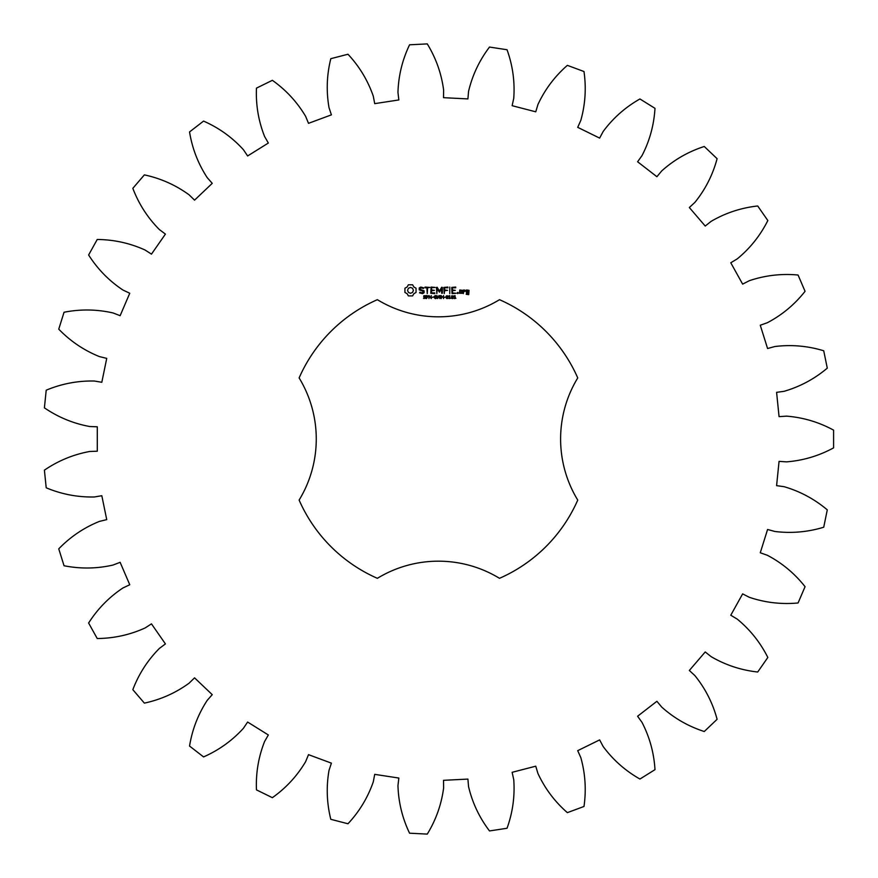 <?xml version="1.0" encoding="UTF-8"?>
<svg xmlns="http://www.w3.org/2000/svg" width="878" height="878" viewBox="0 0 878 878"><rect width="100%" height="100%" fill="white"/><g stroke="black" fill="none" stroke-linecap="round" stroke-linejoin="round"><path stroke-width="1.32" d="M833.595 447.868L833.595 430.132C818.845 422.131 803.183 417.467 786.6 416.139L779.06 416.633L776.591 392.345L784.076 391.314C800.056 386.671 814.455 378.945 827.285 368.145L823.718 350.772C807.672 345.899 791.385 344.483 774.868 346.525L767.581 348.522L760.271 325.233L767.394 322.709C782.111 314.95 794.678 304.479 805.06 291.32L798.069 275.023C781.365 273.475 765.133 275.374 749.362 280.686L742.634 284.121L730.781 262.774L737.257 258.867C750.108 248.309 760.304 235.523 767.833 220.532L757.703 205.979C741.032 207.834 725.502 212.959 711.136 221.344L705.232 226.052L689.329 207.526L694.882 202.412C705.341 189.472 712.749 174.898 717.106 158.698L704.255 146.483C688.297 151.653 674.128 159.796 661.738 170.903L656.898 176.708L637.593 161.761L642.005 155.625C649.654 140.853 653.978 125.082 654.988 108.345L639.93 98.962C625.345 107.237 613.096 118.069 603.197 131.437L599.63 138.098L577.713 127.343L580.797 120.451C585.308 104.438 586.372 88.118 583.991 71.524L567.364 65.356C554.731 76.408 544.92 89.479 537.918 104.57L535.756 111.813L512.126 105.689L513.751 98.314C514.958 81.72 512.719 65.521 507.034 49.739L489.507 47.061C479.366 60.417 472.386 75.201 468.556 91.389L467.908 98.918L443.522 97.677L443.631 90.127C441.469 73.631 436.015 58.222 427.279 43.9L409.565 44.8C402.322 59.923 398.458 75.804 397.964 92.442L398.842 99.949L374.708 103.637L373.304 96.218C367.86 80.502 359.409 66.498 347.973 54.238L330.808 58.683C326.748 74.959 326.166 91.29 329.03 107.687L331.401 114.853L308.507 123.337L305.632 116.346C297.137 102.046 286.052 90.028 272.367 80.326L256.453 88.129C255.761 104.888 258.472 121.01 264.585 136.485L268.339 143.037L247.629 155.955L243.404 149.688C232.198 137.385 218.918 127.848 203.564 121.087L189.549 131.941C192.238 148.503 198.143 163.747 207.241 177.674L212.246 183.337L194.554 200.151L189.154 194.872C175.71 185.071 160.784 178.41 144.376 174.876L132.83 188.331C138.801 204.003 147.647 217.755 159.368 229.564L165.415 234.097L151.466 254.137L145.122 250.043C129.966 243.162 114.008 239.639 97.228 239.474L88.623 254.982C97.634 269.129 109.07 280.817 122.931 290.025L129.757 293.252L120.132 315.685L113.086 312.963C96.865 309.265 80.513 309.023 64.05 312.25L58.749 329.162C70.416 341.213 83.97 350.355 99.401 356.589L106.732 358.378L101.815 382.281L94.374 381.03C77.736 380.679 61.679 383.73 46.205 390.205L44.405 407.842C58.266 417.291 73.379 423.525 89.743 426.521L97.293 426.796L97.293 451.204L89.743 451.479C73.379 454.475 58.266 460.709 44.405 470.158L46.205 487.795C61.679 494.27 77.736 497.321 94.374 496.97L101.815 495.719L106.732 519.622L99.401 521.411C83.97 527.645 70.416 536.787 58.749 548.838L64.05 565.75C80.513 568.977 96.865 568.735 113.086 565.037L120.132 562.315L129.757 584.748L122.931 587.975C109.07 597.183 97.634 608.871 88.623 623.018L97.228 638.525C114.008 638.361 129.966 634.838 145.122 627.957L151.466 623.863L165.415 643.903L159.368 648.436C147.647 660.245 138.801 673.997 132.83 689.669L144.376 703.124C160.784 699.59 175.71 692.929 189.154 683.128L194.554 677.849L212.246 694.663L207.241 700.326C198.143 714.253 192.238 729.497 189.549 746.059L203.564 756.913C218.918 750.152 232.198 740.615 243.404 728.312L247.629 722.045L268.339 734.963L264.585 741.515C258.472 756.99 255.761 773.112 256.453 789.871L272.367 797.674C286.052 787.972 297.137 775.954 305.632 761.654L308.507 754.663L331.401 763.147L329.03 770.313C326.166 786.71 326.748 803.041 330.808 819.317L347.973 823.762C359.409 811.502 367.86 797.498 373.304 781.782L374.708 774.363L398.842 778.051L397.964 785.558C398.458 802.196 402.322 818.076 409.565 833.2L427.279 834.1C436.015 819.778 441.469 804.369 443.631 787.873L443.522 780.322L467.908 779.082L468.556 786.611C472.386 802.799 479.366 817.583 489.507 830.939L507.034 828.261C512.719 812.479 514.958 796.28 513.751 779.686L512.126 772.311L535.756 766.187L537.918 773.43C544.92 788.521 554.731 801.592 567.364 812.644L583.991 806.476C586.372 789.882 585.308 773.562 580.797 757.549L577.713 750.657L599.63 739.902L603.197 746.563C613.096 759.931 625.345 770.763 639.93 779.038L654.988 769.655C653.978 752.918 649.654 737.147 642.005 722.375L637.593 716.239L656.898 701.292L661.738 707.097C674.128 718.204 688.297 726.347 704.255 731.517L717.106 719.301C712.749 703.102 705.341 688.528 694.882 675.588L689.329 670.474L705.232 651.948L711.136 656.656C725.502 665.041 741.032 670.166 757.703 672.021L767.833 657.468C760.304 642.476 750.108 629.691 737.257 619.133L730.781 615.226L742.634 593.879L749.362 597.314C765.133 602.626 781.365 604.525 798.069 602.977L805.06 586.68C794.678 573.521 782.111 563.05 767.394 555.291L760.271 552.767L767.581 529.478L774.868 531.475C791.385 533.517 807.672 532.101 823.718 527.228L827.285 509.855C814.455 499.055 800.056 491.329 784.076 486.686L776.591 485.655L779.06 461.367L786.6 461.861C803.183 460.533 818.845 455.869 833.595 447.868M377.364 299.683A152.113 152.113 0 0 0 299.124 377.924A117.378 117.378 0 0 1 299.124 500.076A152.113 152.113 0 0 0 377.364 578.317A117.378 117.378 0 0 1 499.505 578.317A152.113 152.113 0 0 0 577.746 500.076A117.378 117.378 0 0 1 577.746 377.924A152.113 152.113 0 0 0 499.505 299.683A117.378 117.378 0 0 1 377.364 299.683M408.369 284.79L407.129 286.974L404.934 288.225L404.934 292.451L407.129 293.702L408.369 295.897L412.605 295.897L413.845 293.702L416.04 292.451L416.04 288.225L413.845 286.974L412.605 284.79L408.369 284.79M425.643 297.203L425.501 298.355L423.492 298.388L425.391 297.774L423.701 296.896L423.833 295.743L425.687 295.71L423.931 296.325L425.643 297.203M428.332 296.04L426.456 298.575L426.456 295.557L428.332 296.04M431.241 295.557L431.241 298.575L429.32 295.875L428.947 298.575L428.947 295.557L430.868 298.015L431.241 295.557M433.205 297.071L431.943 297.433L433.205 297.071M436.432 297.049L436.432 298.344L435.334 298.63L433.754 297.06L435.334 295.502L436.432 296.237L434.456 296.171L434.478 297.96L436.037 298.147L435.225 297.049L436.432 297.049M419.223 287.962L419.223 289.872L423.35 291.331L422.362 292.912L419.914 292.231L419.552 292.857L422.581 293.625L424.085 292.758L424.085 290.827L419.958 289.356L420.957 287.797L423.394 288.478L423.767 287.841L420.771 287.062L419.223 287.962M425.062 287.786L426.884 287.786L427.257 293.625L427.619 287.786L429.792 287.424L425.062 287.062L425.062 287.786M431.12 287.062L430.769 293.274L434.764 293.625L434.764 292.912L431.493 292.912L431.493 290.706L434.412 290.344L431.493 289.97L431.493 287.786L435.148 287.424L431.12 287.062M440.24 295.557L439.856 298.575L438.77 296.073L437.705 298.575L436.915 295.557L437.957 298.059L438.989 295.557L439.615 298.092L440.24 295.557M443.533 295.557L443.533 298.575L443.127 297.093L441.623 297.093L441.228 298.575L441.228 295.557L441.623 296.742L443.127 296.742L443.533 295.557M445.508 297.071L444.246 297.433L445.508 297.071M447.923 295.886L447.923 298.257L447.132 298.63L446.342 298.246L446.342 295.886L447.923 295.886M450.633 298.257L449.009 298.575L449.635 298.257L449.009 295.985L449.712 295.557L450.019 298.257L450.633 298.257M453.18 295.886L453.18 298.257L452.389 298.63L451.599 298.246L451.61 295.886L453.18 295.886M455.901 298.257L454.266 298.575L454.892 298.257L454.266 295.985L454.969 295.557L455.287 298.257L455.901 298.257M441.711 287.238L439.417 291.09L437.145 287.249L436.454 287.424L436.827 293.625L437.189 288.763L439.417 292.165L441.656 288.752L441.656 293.252L442.38 293.252L442.391 287.413L441.711 287.238M447.89 287.062L443.884 287.424L444.257 293.625L444.619 290.706L447.539 290.344L444.619 289.981L444.619 287.786L447.89 287.786L447.89 287.062M449.766 287.062L449.766 293.625L449.766 287.062M455.704 287.062L451.709 287.424L452.06 293.625L456.088 293.274L452.433 292.912L452.433 290.706L455.353 290.344L452.433 289.97L452.433 287.786L455.704 287.786L455.704 287.062M457.734 292.407L458.349 293.011L457.734 293.625L457.12 293.011L457.734 292.407M462.311 293.274L462.311 290.333L459.798 289.97L459.446 293.274L462.311 293.274M463.332 289.97L463.332 293.625L463.694 291.792L465.834 290.783L464.649 289.97L463.694 290.816L463.332 289.97M466.547 289.97L466.185 292.144L468.325 292.495L468.325 293.911L466.547 293.274L466.185 294.284L468.698 294.635L469.05 290.333L466.547 289.97M410.487 287.402L412.561 288.269L413.417 290.344L412.561 292.418L410.487 293.274L408.413 292.418L407.557 290.344L408.413 288.269L410.487 287.402M428.003 296.479L426.851 295.908L426.851 297.104L428.003 296.479M447.637 297.982L447.637 296.149L446.814 295.919L446.617 297.971L447.637 297.982M452.905 297.982L452.905 296.149L452.082 295.919L451.885 297.971L452.905 297.982M460.171 290.695L461.587 290.695L461.587 292.912L460.171 292.912L460.171 290.695M466.92 290.695L468.325 290.695L468.325 291.759L466.92 291.759L466.92 290.695"/></g></svg>

